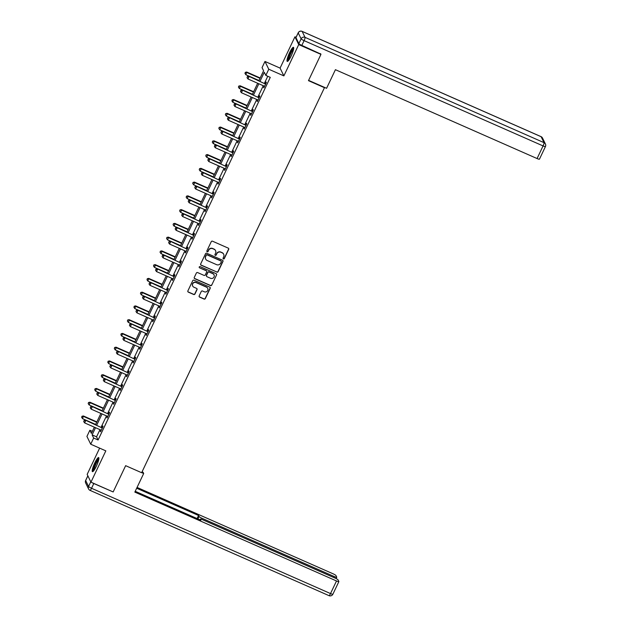 <?xml version="1.0" encoding="UTF-8"?>
<svg xmlns="http://www.w3.org/2000/svg" width="627" height="627" viewBox="0 0 627 627"><rect width="100%" height="100%" fill="white"/><g stroke="black" fill="none" stroke-linecap="round" stroke-linejoin="round"><path stroke-width="0.94" d="M223.424 258.904A0.682 0.658 154 0 0 224.325 258.567L228.69 249.366A0.972 0.94 154 0 0 228.228 248.12L212.537 241.207A0.972 0.94 154 0 0 211.252 241.685L206.886 250.886A0.682 0.658 154 0 0 207.208 251.756A0.682 0.658 154 0 0 208.101 251.419L208.673 250.228A3.104 3.01 154 0 1 212.772 248.692L214.081 249.264A3.104 3.01 154 0 1 215.563 253.269L214.99 254.452A0.682 0.658 154 0 0 215.32 255.33A0.682 0.658 154 0 0 216.213 254.993L216.777 253.802A3.104 3.01 154 0 1 220.884 252.266L222.193 252.838A3.104 3.01 154 0 1 223.667 256.835L223.102 258.026A0.682 0.658 154 0 0 223.424 258.904M223.063 258.489A0.682 0.658 154 0 0 224.223 258.355L228.589 249.162A0.972 0.94 154 0 0 228.636 248.457M206.839 251.341A0.682 0.658 154 0 0 207.999 251.208L208.673 250.228M214.951 254.915A0.682 0.658 154 0 0 216.111 254.781L216.777 253.802M96.346 466.245A7.704 1.411 -66.2 0 0 98.658 457.561A7.704 1.411 -66.2 0 0 94.748 462.969A7.704 1.411 -66.2 0 0 92.443 471.661A7.704 1.411 -66.2 0 0 96.346 466.245M291.147 55.999A7.704 1.411 -66.2 0 0 293.452 47.315A7.704 1.411 -66.2 0 0 289.549 52.723A7.704 1.411 -66.2 0 0 287.244 61.407A7.704 1.411 -66.2 0 0 291.147 55.999M199.174 295.873A0.972 0.94 154 0 0 199.637 297.12L204.041 299.063A0.972 0.94 154 0 0 205.327 298.577L210.178 288.365A0.972 0.94 154 0 0 209.716 287.119L194.017 280.198A0.972 0.94 154 0 0 192.732 280.684L187.881 290.897A0.972 0.94 154 0 0 188.343 292.143L193.665 294.486A0.972 0.94 154 0 0 194.95 294.008L197.027 289.635A0.972 0.94 154 0 0 196.565 288.389L193.923 287.221A2.594 2.516 154 0 1 193.202 283.161A2.594 2.516 154 0 1 196.126 282.597L206.455 287.142A2.594 2.516 154 0 1 207.184 291.21A2.594 2.516 154 0 1 204.261 291.774L202.537 291.022A0.972 0.94 154 0 0 201.251 291.5L199.174 295.873M99.967 429.652L96.55 436.839L98.094 439.989L93.65 438.03L90.719 444.206L86.926 436.431L89.857 430.255L91.393 433.406L94.356 427.175M320.609 53.671L320.946 54.369L308.468 80.648L324.457 87.694L141.631 472.719L125.643 465.673L113.166 491.952L90.954 482.163L105.822 450.86L90.719 444.206M320.946 54.369L298.734 44.58L294.941 36.805L280.081 68.108L264.978 61.454L268.771 69.236L265.84 75.405L264.296 72.254L260.048 81.212M280.081 68.108L283.874 75.891L298.734 44.58M283.874 75.891L268.771 69.236M98.094 439.989L270.276 77.364L265.84 75.405M216.824 272.142A0.972 0.94 154 0 0 218.11 271.656L222.961 261.443A0.972 0.94 154 0 0 222.499 260.197L206.8 253.277A0.972 0.94 154 0 0 205.515 253.763L200.664 263.975A0.972 0.94 154 0 0 201.126 265.229L216.723 271.93A0.972 0.94 154 0 0 218.008 271.452L222.851 261.232A0.972 0.94 154 0 0 222.898 260.534M216.566 274.908L211.714 285.12A0.972 0.94 154 0 1 210.429 285.598L194.738 278.686A0.972 0.94 154 0 1 194.276 277.432L196.353 273.066A0.972 0.94 154 0 1 197.638 272.58L204.002 275.386A0.972 0.94 154 0 0 205.28 274.908L206.659 272.008A0.972 0.94 154 0 0 206.197 270.754L199.574 267.839A0.682 0.658 154 0 1 199.378 266.773A0.682 0.658 154 0 1 200.146 266.624L216.103 273.654A0.972 0.94 154 0 1 216.566 274.908L211.714 285.12M99.63 448.133L87.161 474.388L90.954 482.163M296.069 37.299L294.941 36.805M324.457 87.694L324.253 87.271M267.768 76.259L264.484 83.172M263.277 85.719L257.956 96.926M256.749 99.474L251.419 110.689M250.212 113.236L244.891 124.444M243.684 126.991L238.354 138.199M237.147 140.746L231.825 151.961M230.618 154.501L225.289 165.716M224.082 168.263L218.76 179.471M217.553 182.018L212.224 193.234M211.017 195.773L205.695 206.988M204.488 209.536L199.159 220.743M197.952 223.29L192.63 234.498M191.423 237.045L186.094 248.261M184.887 250.808L179.565 262.015M178.358 264.563L173.036 275.77M171.822 278.317L166.5 289.533M165.293 292.08L159.971 303.288M158.756 305.835L153.435 317.043M152.228 319.59L146.906 330.805M145.691 333.345L140.37 344.56M139.163 347.107L133.841 358.315M132.626 360.862L127.305 372.077M126.098 374.617L120.776 385.832M119.561 388.379L114.239 399.587M113.032 402.134L107.711 413.342M106.496 415.889L101.174 427.105M264.155 86.103L263.842 87.835L266.357 82.545L266.099 82.019L265.417 83.446M257.626 99.865L257.313 101.59L259.821 96.299L259.562 95.774L258.888 97.201M251.09 113.62L250.776 115.344L253.292 110.054L253.034 109.529L252.352 110.955M244.561 127.375L244.248 129.107L246.756 123.817L246.497 123.284L245.823 124.718M238.025 141.138L237.711 142.862L240.227 137.572L239.969 137.047L239.287 138.473M231.496 154.893L231.183 156.617L233.691 151.326L233.432 150.801L232.758 152.228M224.96 168.647L224.646 170.379L227.162 165.081L226.903 164.556L226.222 165.99M218.431 182.41L218.118 184.134L220.626 178.844L220.367 178.319L219.693 179.745M211.895 196.165L211.581 197.889L214.097 192.599L213.838 192.074L213.164 193.5M205.366 209.92L205.053 211.644L207.561 206.354L207.31 205.828L206.628 207.255M198.83 223.682L198.516 225.406L201.032 220.116L200.773 219.591L200.099 221.017M192.301 237.437L191.987 239.161L194.495 233.871L194.245 233.346L193.563 234.772M185.764 251.192L185.451 252.916L187.967 247.626L187.708 247.101L187.034 248.527M179.236 264.947L178.922 266.679L181.43 261.388L181.179 260.863L180.498 262.29M172.699 278.709L172.386 280.434L174.902 275.143L174.643 274.618L173.969 276.045M166.171 292.464L165.857 294.188L168.365 288.898L168.114 288.373L167.433 289.799M159.634 306.219L159.321 307.951L161.837 302.661L161.578 302.128L160.904 303.562M153.106 319.982L152.792 321.706L155.3 316.416L155.049 315.89L154.367 317.317M146.569 333.736L146.256 335.461L148.771 330.17L148.513 329.645L147.839 331.072M140.04 347.491L139.727 349.223L142.235 343.925L141.984 343.4L141.302 344.834M133.504 361.254L133.19 362.978L135.706 357.688L135.448 357.163L134.774 358.589M126.975 375.009L126.662 376.733L129.17 371.443L128.919 370.918L128.237 372.344M120.439 388.764L120.125 390.496L122.641 385.197L122.383 384.672L121.709 386.099M113.91 402.526L113.597 404.25L116.105 398.96L115.854 398.435L115.172 399.861M107.374 416.281L107.06 418.005L109.576 412.715L109.317 412.19L108.643 413.616M100.845 430.036L100.532 431.76L103.047 426.47L102.789 425.945L102.107 427.371M92.365 431.36L89.857 430.255M258.873 80.703L263.583 70.78L262.047 67.63L264.978 61.454M95.523 427.692L92.114 434.879L93.65 438.03M258.833 83.759L253.512 94.975M252.305 97.514L246.983 108.73M245.768 111.277L240.447 122.484M239.24 125.032L233.918 136.247M232.703 138.786L227.382 150.002M226.175 152.549L220.853 163.757M219.638 166.304L214.316 177.519M213.109 180.059L207.788 191.274M206.573 193.821L201.251 205.029M200.044 207.576L194.723 218.784M193.508 221.331L188.186 232.546M186.979 235.094L181.658 246.301M180.443 248.848L175.121 260.056M173.914 262.603L168.592 273.819M167.385 276.366L162.056 287.574M160.849 290.121L155.527 301.328M154.32 303.876L148.991 315.091M147.784 317.63L142.462 328.846M141.255 331.393L135.926 342.601M134.719 345.148L129.397 356.363M128.19 358.903L122.861 370.118M121.654 372.665L116.332 383.873M115.125 386.42L109.796 397.628M108.589 400.175L103.267 411.39M102.06 413.938L96.73 425.145M95.563 424.628L100.884 413.42M102.091 410.873L107.421 399.658M108.628 397.118L113.949 385.903M115.156 383.356L120.486 372.148M121.693 369.601L127.015 358.393M128.221 355.846L133.551 344.631M134.758 342.083L140.08 330.876M141.287 328.329L146.616 317.121M147.823 314.574L153.145 303.358M154.352 300.811L159.681 289.603M160.888 287.056L166.21 275.849M167.417 273.301L172.746 262.086M173.953 259.547L179.275 248.331M180.482 245.784L185.811 234.576M187.018 232.029L192.34 220.814M193.547 218.274L198.869 207.059M200.084 204.512L205.405 193.304M206.612 190.757L211.934 179.541M213.149 177.002L218.47 165.787M219.677 163.239L224.999 152.032M226.214 149.485L231.535 138.277M232.742 135.73L238.064 124.514M239.279 121.967L244.601 110.76M245.808 108.212L251.129 97.005M252.344 94.458L257.666 83.242M96.55 436.839L92.114 434.879M263.583 87.31L264.006 87.49M257.054 101.065L257.47 101.245M250.518 114.819L250.941 115.007M243.989 128.582L244.405 128.762M237.453 142.337L237.876 142.517M230.924 156.092L231.339 156.28M224.388 169.854L224.811 170.035M217.859 183.609L218.274 183.789M211.323 197.364L211.746 197.552M204.794 211.119L205.209 211.307M198.257 224.881L198.681 225.062M191.729 238.636L192.144 238.824M185.2 252.391L185.616 252.579M178.664 266.154L179.079 266.334M172.135 279.908L172.55 280.097M165.599 293.663L166.014 293.851M159.07 307.426L159.485 307.606M152.533 321.181L152.949 321.361M146.005 334.936L146.42 335.124M139.468 348.698L139.892 348.878M132.94 362.453L133.355 362.633M126.403 376.208L126.826 376.396M119.875 389.963L120.29 390.151M113.338 403.725L113.761 403.906M106.809 417.48L107.225 417.668M100.273 431.235L100.696 431.423M223.612 254.147A3.104 3.01 154 0 0 222.091 252.626L222.193 252.838M216.676 253.59A3.104 3.01 154 0 1 220.782 252.054L222.091 252.626M215.5 250.573A3.104 3.01 154 0 0 213.979 249.052L214.081 249.264M208.564 250.016A3.104 3.01 154 0 1 212.671 248.48L213.979 249.052M200.624 264.672A0.972 0.94 154 0 0 201.024 265.017L216.723 271.93M221.284 261.859A0.682 0.658 154 0 0 220.963 260.981L207.184 254.915A0.682 0.658 154 0 0 206.283 255.252L205.687 256.506A3.104 3.01 154 0 0 207.169 260.503L216.581 264.657A3.104 3.01 154 0 0 220.688 263.113L221.284 261.859M221.221 261.193A0.682 0.658 154 0 0 220.861 260.777L220.963 260.981M205.64 258.99A3.104 3.01 154 0 1 205.585 256.294L206.181 255.04A0.682 0.658 154 0 1 207.082 254.703L220.861 260.777M194.229 278.137A0.972 0.94 154 0 0 194.636 278.474L210.327 285.387A0.972 0.94 154 0 0 211.612 284.909M206.604 271.091A0.972 0.94 154 0 0 206.095 270.543L199.574 267.839M210.609 278.294A2.594 2.516 154 0 0 214.034 274.845A2.594 2.516 154 0 0 212.804 273.67L209.167 272.063A0.972 0.94 154 0 0 207.882 272.541L206.502 275.441A0.972 0.94 154 0 0 206.965 276.695L210.609 278.294M213.979 274.744A2.594 2.516 154 0 0 212.702 273.458L212.804 273.67M206.463 276.146A0.972 0.94 154 0 1 206.401 275.237L207.78 272.337A0.972 0.94 154 0 1 209.065 271.852L212.702 273.458M216.464 274.697A0.972 0.94 154 0 0 216.511 273.991M207.631 288.224A2.594 2.516 154 0 0 206.354 286.939L206.455 287.142M192.646 285.943A2.594 2.516 154 0 1 196.024 282.385L206.354 286.939M187.841 291.594A0.972 0.94 154 0 0 188.241 291.939L193.563 294.282A0.972 0.94 154 0 0 194.848 293.797L196.917 289.423A0.972 0.94 154 0 0 196.964 288.726M199.135 296.571A0.972 0.94 154 0 0 199.535 296.908L203.94 298.852A0.972 0.94 154 0 0 205.225 298.366L210.069 288.154A0.972 0.94 154 0 0 210.116 287.456M260.166 77.967L246.685 72.027L245.894 74.762L258.959 80.515M260.009 78.312L246.936 72.552L245.29 72.34L244.977 73.43L245.392 72.552M245.894 74.762L244.977 73.43M245.29 72.34L246.685 72.027M265.158 83.885L248.731 76.235L265.158 83.885A0.988 0.956 154 0 0 265.519 83.963L265.676 83.971M247.446 76.753L247.022 77.63L247.446 76.753L248.99 76.76L247.947 78.963L264.116 86.087A0.988 0.956 154 0 1 264.414 86.299L264.516 86.408M264.9 83.352A0.988 0.956 154 0 0 265.268 83.438L265.919 83.462M248.731 76.235L247.344 76.541M247.022 77.63L247.947 78.963M288.318 60.741A6.662 1.223 113.8 0 1 289.047 56.422A6.662 1.223 113.8 0 1 293.679 48.553M293.554 49.361A6.168 1.129 -66.2 0 0 289.643 56.485A6.168 1.129 -66.2 0 0 288.82 60.098M293.695 47.77A7.649 1.403 -66.2 0 0 288.749 56.681A7.649 1.403 -66.2 0 0 287.746 61.274M93.517 470.987A6.662 1.223 113.8 0 1 94.246 466.668A6.662 1.223 113.8 0 1 98.886 458.807M98.752 459.607A6.168 1.129 -66.2 0 0 94.842 466.739A6.168 1.129 -66.2 0 0 94.019 470.344M98.894 458.023A7.649 1.403 -66.2 0 0 93.948 466.927A7.649 1.403 -66.2 0 0 92.945 471.528M308.594 80.374L326.581 88.297L335.421 69.691L537.08 158.545L543.068 145.926L304.095 40.637L301.83 45.403L320.805 54.079M295.96 37.651L298.86 43.6L301.125 38.835L298.217 32.886L295.96 37.651A2.963 0.447 -154.6 0 1 295.944 37.549A2.963 0.447 -154.6 0 1 296.03 37.502M539.439 159.086A2.963 0.447 -154.6 0 1 539.447 159.18A2.963 0.447 -154.6 0 1 537.08 158.545M301.83 45.403A2.963 0.447 -154.6 0 1 298.86 43.6M141.678 472.625L143.677 473.503L143.074 472.256L142.063 471.817M143.677 473.503L134.836 492.109L336.503 580.963A2.963 0.447 25.4 0 0 338.87 581.597A2.963 0.447 25.4 0 0 338.862 581.503L338.078 579.904A2.963 0.447 25.4 0 0 335.108 578.102L202.74 519.783A2.963 0.447 25.4 0 0 200.374 519.14A2.963 0.447 25.4 0 0 200.381 519.234L200.076 519.877M135.22 491.302L200.867 520.222L200.381 519.234M333.917 577.577L334.379 576.605A2.963 0.447 25.4 0 0 336.746 577.248A2.963 0.447 25.4 0 0 336.738 577.153L335.954 575.555A2.963 0.447 25.4 0 0 332.984 573.752L137.062 487.43M197.881 518.913L199.041 516.483L198.555 515.496L136.678 488.229M199.041 516.483A2.963 0.447 25.4 0 0 202.012 518.286L201.526 519.305M334.379 576.605L202.012 518.286M92.153 482.696A2.963 0.447 25.4 0 0 93.799 483.519L112.844 491.811M197.097 518.568L198.555 515.496M253.637 91.73L240.149 85.789L240.407 86.314L239.357 88.517L252.43 94.269M253.473 92.067L240.407 86.314L238.762 86.095L238.44 87.184L238.863 86.307M239.357 88.517L238.44 87.184M238.762 86.095L240.149 85.789M247.101 105.485L233.62 99.544L232.829 102.272L245.894 108.032M246.944 105.822L233.871 100.069L232.225 99.85L231.912 100.947L232.327 100.061M232.829 102.272L231.912 100.947M232.225 99.85L233.62 99.544M258.63 97.64L242.202 89.99L258.63 97.64A0.988 0.956 154 0 0 258.99 97.718L259.147 97.726M240.909 90.507L240.494 91.393L240.909 90.507L242.461 90.515L241.411 92.718L257.579 99.842A0.988 0.956 154 0 1 257.885 100.054L257.987 100.163M258.371 97.114A0.988 0.956 154 0 0 258.732 97.193L259.382 97.216M242.202 89.99L240.807 90.296M240.494 91.393L241.411 92.718M252.093 111.394L235.666 103.745L252.093 111.394A0.988 0.956 154 0 0 252.454 111.481L252.61 111.481M234.38 104.27L233.965 105.148L234.38 104.27L235.924 104.27L234.882 106.48L251.051 113.597A0.988 0.956 154 0 1 251.349 113.808L251.458 113.918M251.835 110.869A0.988 0.956 154 0 0 252.203 110.955L252.853 110.971M235.666 103.745L234.279 104.058M233.965 105.148L234.882 106.48M240.572 119.24L227.084 113.299L227.342 113.824L226.292 116.026L239.365 121.787M240.407 119.585L227.342 113.824L225.696 113.612L225.375 114.702L225.798 113.824M226.292 116.026L225.375 114.702M225.696 113.612L227.084 113.299M234.036 133.002L220.555 127.054L220.814 127.579L219.763 129.789L232.829 135.542M233.879 133.339L220.814 127.579L219.16 127.367L218.847 128.457L219.262 127.579M219.763 129.789L218.847 128.457M219.16 127.367L220.555 127.054M227.507 146.757L214.019 140.816L214.277 141.341L213.227 143.544L226.3 149.304M227.342 147.094L214.277 141.341L212.631 141.122L212.31 142.219L212.733 141.334M213.227 143.544L212.31 142.219M212.631 141.122L214.019 140.816M245.565 125.149L229.137 117.5L245.565 125.149A0.988 0.956 154 0 0 245.925 125.235L246.082 125.243M227.844 118.025L227.429 118.903L227.844 118.025L229.396 118.033L228.346 120.235L244.514 127.359A0.988 0.956 154 0 1 244.82 127.571L244.922 127.673M245.306 124.624A0.988 0.956 154 0 0 245.666 124.71L246.317 124.734M229.137 117.5L227.742 117.813M227.429 118.903L228.346 120.235M239.028 138.912L222.609 131.262L239.028 138.912A0.988 0.956 154 0 0 239.389 138.99L239.545 138.998M221.315 131.78L220.9 132.665L221.315 131.78L222.859 131.788L221.817 133.99L237.986 141.114A0.988 0.956 154 0 1 238.284 141.326L238.393 141.436M238.769 138.387A0.988 0.956 154 0 0 239.138 138.465L239.788 138.489M222.609 131.262L221.213 131.568M220.9 132.665L221.817 133.99M232.499 152.667L216.072 145.017L232.499 152.667A0.988 0.956 154 0 0 232.86 152.753L233.017 152.753M214.787 145.535L214.363 146.42L214.787 145.535L216.331 145.542L215.28 147.745L231.449 154.869A0.988 0.956 154 0 1 231.755 155.081L231.857 155.19M232.241 152.142A0.988 0.956 154 0 0 232.601 152.228L233.252 152.243M216.072 145.017L214.677 145.331M214.363 146.42L215.28 147.745M220.97 160.512L207.49 154.571L207.749 155.096L206.698 157.299L219.763 163.059M220.814 160.857L207.749 155.096L206.095 154.885L205.781 155.974L206.197 155.088M206.698 157.299L205.781 155.974M206.095 154.885L207.49 154.571M225.963 166.421L209.543 158.772L225.963 166.421A0.988 0.956 154 0 0 226.323 166.508L226.48 166.516M208.25 159.297L207.835 160.175L208.25 159.297L209.794 159.297L208.752 161.507L224.921 168.632A0.988 0.956 154 0 1 225.218 168.835L225.328 168.945M225.712 165.896A0.988 0.956 154 0 0 226.073 165.983L226.723 166.006M209.543 158.772L208.148 159.086M207.835 160.175L208.752 161.507M214.442 174.267L200.953 168.326L201.212 168.851L200.17 171.061L213.235 176.814M214.277 174.612L201.212 168.851L199.566 168.639L199.245 169.729L199.668 168.851M200.17 171.061L199.245 169.729M199.566 168.639L200.953 168.326M219.434 180.184L203.007 172.535L219.434 180.184A0.988 0.956 154 0 0 219.795 180.262L219.952 180.27M201.722 173.052L201.298 173.938L201.722 173.052L203.266 173.06L202.215 175.262L218.384 182.386A0.988 0.956 154 0 1 218.69 182.598L218.792 182.708M219.176 179.659A0.988 0.956 154 0 0 219.536 179.737L220.195 179.761M203.007 172.535L201.612 172.84M201.298 173.938L202.215 175.262M207.913 188.029L194.425 182.089L194.683 182.614L193.633 184.816L206.698 190.577M207.749 188.366L194.683 182.614L193.03 182.394L192.716 183.492L193.132 182.606M193.633 184.816L192.716 183.492M193.03 182.394L194.425 182.089M212.898 193.939L196.478 186.29L212.898 193.939A0.988 0.956 154 0 0 213.258 194.025L213.415 194.025M195.185 186.807L194.77 187.692L195.185 186.807L196.729 186.815L195.687 189.017L211.855 196.141A0.988 0.956 154 0 1 212.153 196.353L212.263 196.463M212.647 193.414A0.988 0.956 154 0 0 213.008 193.492L213.658 193.516M196.478 186.29L195.083 186.603M194.77 187.692L195.687 189.017M201.377 201.784L187.888 195.843L188.147 196.369L187.105 198.571L200.17 204.331M201.212 202.129L188.147 196.369L186.501 196.157L186.18 197.246L186.603 196.361M187.105 198.571L186.18 197.246M186.501 196.157L187.888 195.843M206.369 207.694L189.942 200.044L206.369 207.694A0.988 0.956 154 0 0 206.73 207.78L206.886 207.788M188.656 200.569L188.233 201.447L188.656 200.569L190.2 200.569L189.15 202.78L205.319 209.904A0.988 0.956 154 0 1 205.625 210.108L205.727 210.217M206.111 207.169A0.988 0.956 154 0 0 206.471 207.255L207.129 207.278M189.942 200.044L188.547 200.358M188.233 201.447L189.15 202.78M194.848 215.539L181.36 209.598L181.618 210.123L180.568 212.334L193.633 218.086M194.683 215.884L181.618 210.123L179.965 209.912L179.651 211.001L180.067 210.123M180.568 212.334L179.651 211.001M179.965 209.912L181.36 209.598M199.833 221.456L183.413 213.807L199.833 221.456A0.988 0.956 154 0 0 200.193 221.535L200.35 221.543M182.12 214.324L181.705 215.21L182.12 214.324L183.664 214.332L182.622 216.534L198.79 223.659A0.988 0.956 154 0 1 199.088 223.87L199.198 223.98M199.582 220.931A0.988 0.956 154 0 0 199.942 221.01L200.593 221.033M183.413 213.807L182.018 214.113M181.705 215.21L182.622 216.534M188.312 229.302L174.823 223.361L175.082 223.886L174.04 226.088L187.105 231.849M188.147 229.639L175.082 223.886L173.436 223.667L173.115 224.764L173.538 223.878M174.04 226.088L173.115 224.764M173.436 223.667L174.823 223.361M193.304 235.211L176.877 227.562L193.304 235.211A0.988 0.956 154 0 0 193.665 235.29L193.821 235.297M175.591 228.079L175.168 228.965L175.591 228.079L177.135 228.087L176.085 230.289L192.254 237.414A0.988 0.956 154 0 1 192.56 237.625L192.661 237.735M193.045 234.686A0.988 0.956 154 0 0 193.406 234.764L194.064 234.788M176.877 227.562L175.489 227.875M175.168 228.965L176.085 230.289M181.783 243.057L168.295 237.116L168.553 237.641L167.503 239.843L180.568 245.604M181.618 243.401L168.553 237.641L166.9 237.421L166.586 238.519L167.001 237.633M167.503 239.843L166.586 238.519M166.9 237.421L168.295 237.116M186.768 248.966L170.348 241.317L186.768 248.966A0.988 0.956 154 0 0 187.136 249.052L187.285 249.052M169.055 241.842L168.639 242.72L169.055 241.842L170.599 241.842L169.556 244.052L185.725 251.176A0.988 0.956 154 0 1 186.023 251.38L186.133 251.49M186.517 248.441A0.988 0.956 154 0 0 186.877 248.527L187.528 248.551M170.348 241.317L168.953 241.63M168.639 242.72L169.556 244.052M175.246 256.811L161.758 250.871L162.017 251.396L160.974 253.606L174.04 259.359M175.082 257.156L162.017 251.396L160.371 251.184L160.057 252.273L160.473 251.396M160.974 253.606L160.057 252.273M160.371 251.184L161.758 250.871M180.239 262.729L163.812 255.079L180.239 262.729A0.988 0.956 154 0 0 180.6 262.807L180.756 262.815M162.526 255.597L162.103 256.474L162.526 255.597L164.07 255.604L163.02 257.807L179.189 264.931A0.988 0.956 154 0 1 179.494 265.143L179.596 265.252M179.98 262.204A0.988 0.956 154 0 0 180.341 262.282L180.999 262.305M163.812 255.079L162.424 255.385M162.103 256.474L163.02 257.807M168.718 270.574L155.23 264.633L155.488 265.158L154.438 267.361L167.503 273.113M168.553 270.911L155.488 265.158L153.834 264.939L153.521 266.028L153.936 265.15M154.438 267.361L153.521 266.028M153.834 264.939L155.23 264.633M173.703 276.483L157.283 268.834L173.703 276.483A0.988 0.956 154 0 0 174.071 276.562L174.22 276.57M155.99 269.351L155.574 270.237L155.99 269.351L157.534 269.359L156.491 271.562L172.66 278.686A0.988 0.956 154 0 1 172.958 278.897L173.068 279.007M173.452 275.958A0.988 0.956 154 0 0 173.812 276.037L174.463 276.06M157.283 268.834L155.888 269.14M155.574 270.237L156.491 271.562M162.181 284.329L148.701 278.388L147.909 281.115L160.974 286.876M162.017 284.666L148.952 278.913L147.306 278.694L146.992 279.791L147.408 278.905M147.909 281.115L146.992 279.791M147.306 278.694L148.701 278.388M167.174 290.238L150.746 282.589L167.174 290.238A0.988 0.956 154 0 0 167.534 290.325L167.691 290.325M149.461 283.114L149.038 283.992L149.461 283.114L151.005 283.114L149.955 285.324L166.124 292.441A0.988 0.956 154 0 1 166.429 292.652L166.531 292.762M166.915 289.713A0.988 0.956 154 0 0 167.276 289.799L167.934 289.823M150.746 282.589L149.359 282.902M149.038 283.992L149.955 285.324M155.653 298.084L142.164 292.143L142.423 292.668L141.373 294.87L154.438 300.631M155.488 298.428L142.423 292.668L140.769 292.456L140.456 293.546L140.879 292.668M141.373 294.87L140.456 293.546M140.769 292.456L142.164 292.143M160.637 303.993L144.218 296.352L160.637 303.993A0.988 0.956 154 0 0 161.006 304.079L161.155 304.087M142.925 296.869L142.509 297.747L142.925 296.869L144.469 296.877L143.426 299.079L159.595 306.203A0.988 0.956 154 0 1 159.893 306.415L160.003 306.525M160.387 303.468A0.988 0.956 154 0 0 160.747 303.554L161.398 303.578M144.218 296.352L142.823 296.657M142.509 297.747L143.426 299.079M149.116 311.846L135.636 305.898L134.844 308.633L147.909 314.386M148.96 312.183L135.887 306.431L134.241 306.211L133.927 307.301L134.343 306.423M134.844 308.633L133.927 307.301M134.241 306.211L135.636 305.898M154.109 317.756L137.681 310.106L154.109 317.756A0.988 0.956 154 0 0 154.469 317.834L154.626 317.842M136.396 310.624L135.973 311.509L136.396 310.624L137.94 310.631L136.89 312.834L153.059 319.958A0.988 0.956 154 0 1 153.364 320.17L153.466 320.279M153.85 317.231A0.988 0.956 154 0 0 154.211 317.309L154.869 317.333M137.681 310.106L136.294 310.412M135.973 311.509L136.89 312.834M142.588 325.601L129.099 319.66L129.358 320.185L128.308 322.388L141.373 328.148M142.423 325.938L129.358 320.185L127.704 319.966L127.391 321.063L127.814 320.178M128.308 322.388L127.391 321.063M127.704 319.966L129.099 319.66M147.572 331.511L131.153 323.861L147.572 331.511A0.988 0.956 154 0 0 147.941 331.597L148.09 331.597M129.86 324.386L129.444 325.264L129.86 324.386L131.404 324.386L130.361 326.589L146.53 333.713A0.988 0.956 154 0 1 146.828 333.925L146.937 334.034M147.321 330.985A0.988 0.956 154 0 0 147.682 331.072L148.333 331.087M131.153 323.861L129.758 324.175M129.444 325.264L130.361 326.589M136.051 339.356L122.571 333.415L121.779 336.143L134.844 341.903M135.894 339.701L122.821 333.94L121.176 333.729L120.862 334.818L121.277 333.932M121.779 336.143L120.862 334.818M121.176 333.729L122.571 333.415M141.044 345.265L124.616 337.616L141.044 345.265A0.988 0.956 154 0 0 141.404 345.352L141.561 345.359M123.331 338.141L122.908 339.019L123.331 338.141L124.875 338.141L123.825 340.351L139.993 347.476A0.988 0.956 154 0 1 140.299 347.679L140.401 347.789M140.785 344.74A0.988 0.956 154 0 0 141.146 344.826L141.804 344.85M124.616 337.616L123.229 337.929M122.908 339.019L123.825 340.351M129.523 353.111L116.034 347.17L116.293 347.695L115.243 349.905L128.316 355.658M129.358 353.456L116.293 347.695L114.639 347.483L114.326 348.573L114.749 347.695M115.243 349.905L114.326 348.573M114.639 347.483L116.034 347.17M134.507 359.028L118.088 351.379L134.507 359.028A0.988 0.956 154 0 0 134.876 359.106L135.024 359.114M116.794 351.896L116.379 352.782L116.794 351.896L118.346 351.904L117.296 354.106L133.465 361.23A0.988 0.956 154 0 1 133.763 361.442L133.872 361.552M134.256 358.503A0.988 0.956 154 0 0 134.617 358.581L135.267 358.605M118.088 351.379L116.693 351.684M116.379 352.782L117.296 354.106M122.986 366.873L109.506 360.933L108.714 363.66L121.779 369.421M122.829 367.21L109.756 361.458L108.11 361.238L107.797 362.335L108.212 361.45M108.714 363.66L107.797 362.335M108.11 361.238L109.506 360.933M127.979 372.783L111.551 365.133L127.979 372.783A0.988 0.956 154 0 0 128.339 372.869L128.496 372.869M110.266 365.651L109.843 366.536L110.266 365.651L111.81 365.659L110.76 367.861L126.928 374.985A0.988 0.956 154 0 1 127.234 375.197L127.336 375.307M127.72 372.258A0.988 0.956 154 0 0 128.08 372.336L128.739 372.36M111.551 365.133L110.164 365.447M109.843 366.536L110.76 367.861M116.457 380.628L102.969 374.687L103.228 375.212L102.177 377.415L115.25 383.175M116.293 380.973L103.228 375.212L101.582 375.001L101.26 376.09L101.684 375.205M102.177 377.415L101.26 376.09M101.582 375.001L102.969 374.687M121.45 386.538L105.022 378.888L121.45 386.538A0.988 0.956 154 0 0 121.81 386.624L121.959 386.632M103.729 379.413L103.314 380.291L103.729 379.413L105.281 379.413L104.231 381.624L120.4 388.748A0.988 0.956 154 0 1 120.697 388.952L120.807 389.061M121.191 386.013A0.988 0.956 154 0 0 121.552 386.099L122.202 386.122M105.022 378.888L103.627 379.202M103.314 380.291L104.231 381.624M109.921 394.383L96.44 388.442L95.649 391.177L108.714 396.93M109.764 394.728L96.691 388.967L95.045 388.756L94.732 389.845L95.147 388.967M95.649 391.177L94.732 389.845M95.045 388.756L96.44 388.442M114.913 400.3L98.486 392.651L114.913 400.3A0.988 0.956 154 0 0 115.274 400.379L115.431 400.387M97.201 393.168L96.777 394.054L97.201 393.168L98.745 393.176L97.694 395.378L113.863 402.503A0.988 0.956 154 0 1 114.169 402.714L114.271 402.824M114.655 399.775A0.988 0.956 154 0 0 115.023 399.854L115.674 399.877M98.486 392.651L97.099 392.957M96.777 394.054L97.694 395.378M103.392 408.146L89.904 402.205L90.163 402.73L89.112 404.932L102.185 410.693M103.228 408.483L90.163 402.73L88.517 402.51L88.195 403.608L88.619 402.722M89.112 404.932L88.195 403.608M88.517 402.51L89.904 402.205M108.385 414.055L91.957 406.406L108.385 414.055A0.988 0.956 154 0 0 108.745 414.133L108.902 414.141M90.664 406.923L90.249 407.809L90.664 406.923L92.216 406.931L91.166 409.133L107.335 416.257A0.988 0.956 154 0 1 107.632 416.469L107.742 416.579M108.126 413.53A0.988 0.956 154 0 0 108.487 413.608L109.137 413.632M91.957 406.406L90.562 406.719M90.249 407.809L91.166 409.133M96.856 421.9L83.375 415.96L82.584 418.687L95.649 424.448M96.699 422.245L83.626 416.485L81.98 416.273L81.667 417.363L82.082 416.477M82.584 418.687L81.667 417.363M81.98 416.273L83.375 415.96M101.848 427.81L85.421 420.161L101.848 427.81A0.988 0.956 154 0 0 102.209 427.896L102.366 427.896M84.136 420.686L83.712 421.563L84.136 420.686L85.68 420.686L84.637 422.896L100.806 430.02A0.988 0.956 154 0 1 101.104 430.224L101.206 430.334M101.59 427.285A0.988 0.956 154 0 0 101.958 427.371L102.609 427.395M85.421 420.161L84.034 420.474M83.712 421.563L84.637 422.896M265.519 83.963L265.268 83.438M542.52 138.05A2.963 2.963 0 0 0 541.054 136.639A2.963 0.541 -66.2 0 1 541.117 136.71L302.143 31.413L305.043 37.361L544.017 142.65L541.117 136.71A2.963 2.876 -26 0 1 542.52 138.05L545.427 143.998A2.963 2.876 154 0 0 544.017 142.65A2.963 0.541 -66.2 0 1 543.068 145.926A2.963 0.447 25.4 0 0 545.435 146.569L539.447 159.18M545.427 146.475A2.963 2.876 154 0 0 545.427 143.998A2.963 2.963 0 0 1 545.435 146.569M298.295 32.737A2.963 0.447 25.4 0 0 298.209 32.792A2.963 0.447 25.4 0 0 298.217 32.886A2.963 2.876 154 0 1 302.143 31.413A2.963 0.541 -66.2 0 0 302.081 31.35L541.054 136.639A2.963 0.541 -66.2 0 0 540.968 136.639M295.944 37.549L298.209 32.792A2.963 2.963 0 0 1 302.081 31.35A2.963 0.541 -66.2 0 0 301.979 31.35M304.095 40.637A2.963 0.541 -66.2 0 0 305.043 37.361A2.963 2.876 -26 0 0 301.125 38.835A2.963 0.447 25.4 0 0 304.095 40.637M87.882 475.862L85.664 480.525L88.564 486.474L90.782 481.81M93.799 483.519L91.542 488.276L330.515 593.573L336.503 580.963M332.874 594.114A2.963 0.447 -154.6 0 1 332.882 594.208A2.963 0.447 -154.6 0 1 330.515 593.573A2.963 0.541 -66.2 0 1 329.01 595.65A2.963 2.963 0 0 0 332.882 594.208L338.87 581.597M328.948 595.587A2.963 0.541 -66.2 0 0 329.01 595.65L90.037 490.361A2.963 0.541 -66.2 0 0 91.542 488.276A2.963 0.447 -154.6 0 1 88.564 486.474A2.963 2.876 -26 0 0 88.572 488.95A2.963 2.963 0 0 0 90.037 490.361A2.963 0.541 -66.2 0 1 89.974 490.29A2.963 2.876 -26 0 1 88.572 488.95L85.672 483.002A2.963 2.876 154 0 1 85.664 480.525A2.963 0.447 -154.6 0 1 85.656 480.431A2.963 0.447 -154.6 0 1 85.734 480.376M258.99 97.718L258.732 97.193M252.454 111.481L252.203 110.955M245.925 125.235L245.666 124.71M239.389 138.99L239.138 138.465M232.86 152.753L232.601 152.228M226.323 166.508L226.073 165.983M219.795 180.262L219.536 179.737M213.258 194.025L213.008 193.492M206.73 207.78L206.471 207.255M200.193 221.535L199.942 221.01M193.665 235.29L193.406 234.764M187.136 249.052L186.877 248.527M180.6 262.807L180.341 262.282M174.071 276.562L173.812 276.037M167.534 290.325L167.276 289.799M161.006 304.079L160.747 303.554M154.469 317.834L154.211 317.309M147.941 331.597L147.682 331.072M141.404 345.352L141.146 344.826M134.876 359.106L134.617 358.581M128.339 372.869L128.08 372.336M121.81 386.624L121.552 386.099M115.274 400.379L115.023 399.854M108.745 414.133L108.487 413.608M102.209 427.896L101.958 427.371M87.851 475.799L85.656 480.431A2.963 2.963 0 0 0 85.672 483.002M200.029 519.854L200.374 519.14M336.746 577.248L336.119 578.58"/></g></svg>

